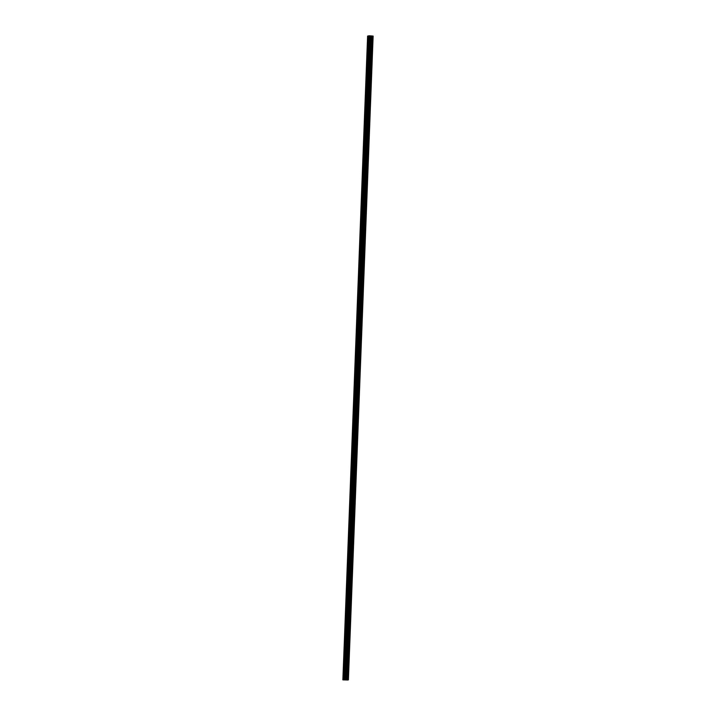 <?xml version="1.0" encoding="UTF-8"?>
<svg xmlns="http://www.w3.org/2000/svg" width="716" height="716" viewBox="0 0 716 716"><rect width="100%" height="100%" fill="white"/><g stroke="black" fill="none" stroke-linecap="round" stroke-linejoin="round"><path stroke-width="1.07" d="M367.89 41.242L368.051 38.95M367.415 53.7L367.568 51.409M366.932 66.158L367.084 63.867M366.458 78.617L366.61 76.326M365.974 91.084L366.136 88.793M365.5 103.543L365.652 101.251M365.017 116.001L365.178 113.71M364.542 128.459L364.695 126.168M364.059 140.927L364.22 138.636M363.585 153.385L363.737 151.094M363.101 165.844L363.263 163.552M362.627 178.302L362.779 176.011M362.144 190.769L362.305 188.478M361.67 203.228L361.822 200.936M361.195 215.686L361.347 213.395M360.712 228.144L360.864 225.862M360.238 240.612L360.39 238.321M359.754 253.07L359.906 250.779M359.28 265.529L359.432 263.237M358.797 277.996L358.949 275.705M358.322 290.454L358.474 288.163M357.839 302.913L357.991 300.622M357.365 315.371L357.517 313.08M356.881 327.839L357.033 325.547M356.407 340.297L356.559 338.006M355.924 352.755L356.076 350.464M355.449 365.214L355.601 362.923M354.966 377.681L355.118 375.39M354.492 390.139L354.644 387.848M354.008 402.598L354.16 400.307M353.534 415.056L353.686 412.774M353.051 427.524L353.203 425.232M352.576 439.982L352.728 437.691M352.093 452.44L352.254 450.149M351.619 464.908L351.771 462.617M351.135 477.366L351.288 475.075M350.661 489.825L350.813 487.533M350.178 502.283L350.33 499.992M349.703 514.75L349.856 512.459M349.22 527.209L349.381 524.918M348.746 539.667L348.898 537.376M348.262 552.125L348.423 549.834M347.788 564.593L347.94 562.302M347.305 577.051L347.466 574.76M346.83 589.51L346.983 587.218M346.347 601.968L346.508 599.677M345.873 614.435L346.025 612.144M345.389 626.894L345.551 624.603M344.915 639.352L345.067 637.061M344.441 651.811L344.593 649.528M343.957 664.278L344.11 661.987M343.483 676.736L343.635 674.445M345.022 679.914L345.497 679.923M344.951 679.914L345.962 679.932M345.327 679.824L346.24 679.86M347.761 680.003L348.397 679.878L347.332 679.779L372.069 35.97L369.528 35.8L367.603 36.069L342.866 679.878L347.761 680.003M342.866 679.878L347.332 679.779M369.904 35.836L345.166 679.645L369.868 35.827M368.883 35.809L344.145 679.609L368.856 35.809M348.397 679.878L373.134 36.077L372.069 35.97M348.191 679.842L372.929 36.033M370.145 35.89L345.416 679.699L370.181 35.898M344.673 679.609L369.411 35.8M344.638 679.609L369.366 35.8M343.922 679.618L368.659 35.809M347.179 679.77L371.908 35.97M346.383 679.779L371.112 35.979M346.222 679.779L370.96 35.97M345.667 679.735L370.396 35.934M345.542 679.726L370.279 35.916M345.076 679.627L369.805 35.818M344.799 679.609L369.528 35.8M344.718 679.609L369.447 35.8"/></g></svg>
